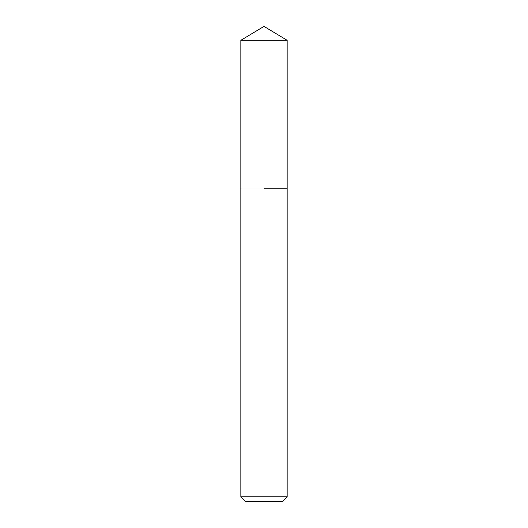 <?xml version="1.0" encoding="UTF-8"?>
<svg xmlns="http://www.w3.org/2000/svg" width="528" height="528" viewBox="0 0 528 528"><rect width="100%" height="100%" fill="white"/><g stroke="black" fill="none" stroke-linecap="round" stroke-linejoin="round"><path stroke-width="0.4" stroke-dasharray="2.64 1.98" d="M282.348 501.6L245.652 501.6M287.159 496.789L240.841 496.789M287.159 188.813L240.841 188.813L287.159 188.813M287.159 40.313L240.841 40.313"/><path stroke-width="0.79" d="M287.159 496.789L240.841 496.789L245.652 501.6L282.348 501.6L287.159 496.789L287.159 40.313L240.841 40.313L264 26.4L287.159 40.313M264 188.813L287.159 188.813L264 188.813M240.841 496.789L240.841 40.313"/></g></svg>
